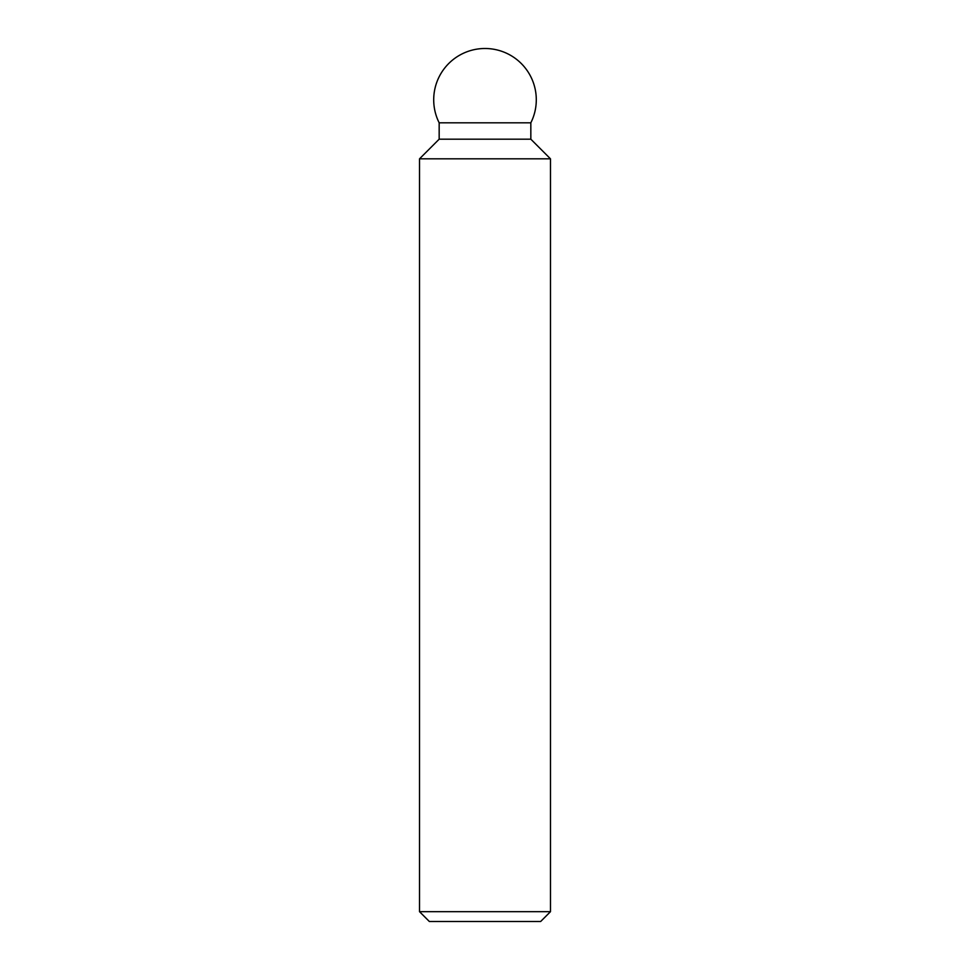 <?xml version="1.0" encoding="UTF-8"?>
<svg xmlns="http://www.w3.org/2000/svg" width="970" height="970" viewBox="0 0 970 970"><rect width="100%" height="100%" fill="white"/><g stroke="black" fill="none" stroke-linecap="round" stroke-linejoin="round"><path stroke-width="1.45" d="M419.525 911.679L429.346 921.5L540.654 921.5L550.475 911.679L550.475 158.825L530.832 139.183L530.832 122.814A51.289 51.289 0 0 0 485 48.5A51.289 51.289 0 0 0 439.167 122.814L439.167 139.183L419.525 158.825L419.525 911.679L550.475 911.679M530.832 122.814L439.167 122.814M530.832 139.183L439.167 139.183M550.475 158.825L419.525 158.825"/></g></svg>
